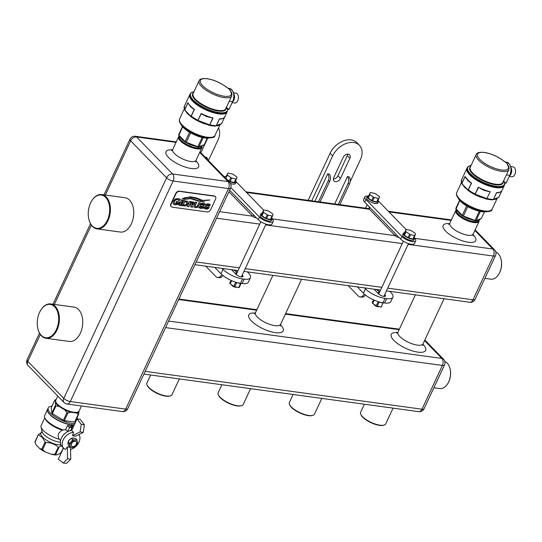 <?xml version="1.0" encoding="UTF-8"?>
<svg xmlns="http://www.w3.org/2000/svg" width="542" height="542" viewBox="0 0 542 542"><rect width="100%" height="100%" fill="white"/><g stroke="black" fill="none" stroke-linecap="round" stroke-linejoin="round"><path stroke-width="0.81" d="M456.547 210.1A12.337 4.234 25 0 0 461.208 216.732A12.337 4.234 25 0 0 473.789 221.847A12.337 4.234 25 0 0 478.938 220.181M479.074 219.889A12.852 4.411 -155 0 1 479.067 221.373A12.852 4.411 -155 0 1 473.837 222.545A12.852 4.411 -155 0 1 460.985 217.389A12.852 4.411 -155 0 1 455.775 210.513A12.852 4.411 -155 0 1 456.364 209.835M484.873 278.364L490.856 279.184A13.828 8.706 -82.2 0 0 498.613 274.469A13.828 8.706 -82.2 0 0 499.636 272.592A13.828 8.706 -82.2 0 0 500.815 258.405A13.828 8.706 -82.2 0 0 498.22 253.71A13.828 8.706 -82.2 0 0 495.808 252.091M500.862 258.568A13.313 8.381 97.8 0 1 500.91 258.724A13.313 8.381 97.8 0 1 499.778 272.382A13.313 8.381 97.8 0 1 498.789 274.191A13.313 8.381 97.8 0 1 498.701 274.327M433.864 387.76L439.847 388.573A13.828 8.706 -82.2 0 0 447.604 383.865A13.828 8.706 -82.2 0 0 448.627 381.988A13.828 8.706 -82.2 0 0 449.799 367.801A13.828 8.706 -82.2 0 0 444.799 361.487M449.846 367.957A13.313 8.381 97.8 0 1 449.894 368.113A13.313 8.381 97.8 0 1 448.762 381.778A13.313 8.381 97.8 0 1 447.78 383.587A13.313 8.381 97.8 0 1 447.692 383.722M150.662 375.003L146.916 383.038A13.828 4.742 25 0 0 147.051 385.016A13.828 4.742 25 0 0 166.353 395.992A13.828 4.742 25 0 0 170.378 395.897A13.828 4.742 25 0 0 171.977 394.725L179.348 378.926M170.378 395.897L169.768 396.073A13.313 4.566 -155 0 1 165.893 396.168A13.313 4.566 -155 0 1 147.309 385.599L147.051 385.016M201.936 146.157A12.852 4.411 -155 0 1 201.922 147.641A12.852 4.411 -155 0 1 196.699 148.813A12.852 4.411 -155 0 1 183.846 143.657A12.852 4.411 -155 0 1 178.63 136.78A12.852 4.411 -155 0 1 179.219 136.103M179.409 136.367A12.337 4.234 25 0 0 184.063 143A12.337 4.234 25 0 0 196.644 148.115A12.337 4.234 25 0 0 201.8 146.448M215.269 196.536A3.083 2.148 135.8 0 0 215.147 196.4A3.083 2.148 135.8 0 0 214.158 195.926L179.334 191.163A3.083 2.148 135.8 0 0 175.737 193.46L170.838 203.961A3.083 2.148 135.8 0 0 171.001 206.441A3.083 2.148 135.8 0 0 171.136 206.563M215.567 199.138L210.669 209.639A3.083 2.148 -44.2 0 1 207.071 211.942L172.248 207.18A3.083 2.148 -44.2 0 1 171.258 206.705A3.083 2.148 -44.2 0 1 171.096 204.226L175.994 193.724A3.083 2.148 -44.2 0 1 179.592 191.428L214.415 196.19A3.083 2.148 -44.2 0 1 215.404 196.665A3.083 2.148 -44.2 0 1 215.567 199.138M203.839 205.73L201.339 204.51L202.783 204.036L204.192 205.106L205.228 203.928L203.209 203.114L201.57 203.311L200.33 204.497L200.337 205.75L202.837 207.044L201.346 207.498L199.815 206.468L198.765 207.647L200.926 208.419L202.755 208.216L203.955 207.078L203.873 205.764M201.407 204.856L201.238 204.409L201.306 204.747L201.922 203.955L202.681 203.934L204.144 204.788M200.418 207.22L199.774 206.461M200.235 205.642L202.62 206.516L202.837 207.044M200.384 202.843L198.86 202.633L197.396 206.211L195.886 206.712L194.991 205.879L196.848 202.356L195.222 202.132L193.69 206.353L193.961 207.119L195.391 207.667L197.701 207.254L200.384 202.843M195.1 206.353L195.127 205.113L196.522 202.572M181.407 205.635L185.222 206.021L186.17 205.689L187.789 203.812L188.149 202.559L187.674 201.346L183.772 200.567L181.407 205.635M173.094 203.887L174.991 204.876L178.548 204.293L179.565 202.105L176.624 201.4L175.954 202.837L177.891 202.796L177.498 203.636L175.608 203.839L174.334 203.081L174.436 201.414L175.845 199.883L177.546 199.537L179.056 200.75L180.398 199.361L178.061 198.494L175.256 199.016L173.189 201.245L173.318 204.158M176.916 201.746L176.651 201.312M178.603 204.178L178.386 203.711L179.239 202.342M174.497 203.325L174.334 201.312L175.743 199.774L177.444 199.429L178.962 200.262M181.922 199.09L181.983 199.151C183.982 197.918 186.929 197.281 190.818 197.247L196.753 198.704L201.488 200.554L209.964 200.018C205.865 200.621 203.142 200.635 201.78 200.052L196.644 197.979L190.289 196.76L181.949 199.07M183.663 199.51L190.452 198.643L198.602 201.136L204.727 201.922L199.178 200.913L190.479 198.162L183.691 199.483M182.966 200.459L181.34 200.235L178.975 205.303L180.601 205.526L182.966 200.459M180.662 205.404L180.452 204.917L182.383 200.777L182.905 200.587M190.974 206.272L190.601 206.895L192.525 207.159L191.956 204.808L193.169 204.442L193.928 203.521L193.975 202.288L189.666 201.373L187.308 206.448L188.928 206.665L189.639 204.551L190.737 204.7L190.974 206.272M188.989 206.543L189.531 204.442L190.737 204.7M192.586 207.03L191.848 204.707L193.067 204.341L193.819 203.419L193.975 202.288L193.535 201.976M209.002 206.434L206.502 205.222L207.945 204.74L209.354 205.811L210.391 204.632L208.372 203.819L206.732 204.016L205.493 205.201L205.499 206.455L207.999 207.749L206.509 208.209L204.978 207.173L203.928 208.352L206.089 209.131L207.918 208.921L209.117 207.782L209.036 206.468M206.57 205.56L206.4 205.113L206.468 205.459L207.085 204.666L207.843 204.639L209.307 205.493M205.581 207.925L204.937 207.166M205.398 206.346L207.782 207.22L207.999 207.749M181.882 199.043C183.88 197.816 186.827 197.18 190.716 197.139L196.651 198.596L201.488 200.554M201.387 200.445L209.856 199.984M183.602 199.442L190.35 198.535L198.501 201.028L204.625 201.814M178.291 199.7L178.86 200.161L178.291 199.7M178.995 200.601L180.242 199.314M172.993 203.778L174.89 204.768L178.548 204.293M179.131 202.234L179.497 202.254M175.981 202.749L177.891 202.796M179.016 205.222L180.601 205.526M181.448 205.553L186.069 205.581L187.688 203.711L188.047 202.457L187.573 201.245M186.855 202.403L184.598 201.57L183.088 204.801L185.723 204.815L186.672 203.663L186.529 202.03L184.7 201.671L183.196 204.903M190.642 206.807L192.464 206.963M193.873 202.18L193.433 201.868M187.349 206.36L188.785 206.36M192.789 202.884L190.499 202.376L190.066 203.629L192.315 203.839L192.796 203.392L192.83 202.918L190.601 202.484L190.066 203.629M193.86 207.01L195.289 207.559L197.6 207.146L200.323 202.965M196.421 202.471L196.787 202.484M202.62 206.516L202.735 206.936L202.62 206.516M200.316 207.112L199.768 206.671L200.316 207.112M198.745 207.6L199.144 207.661M199.043 207.559L200.818 208.318L202.647 208.108L203.853 206.976L203.806 205.689M203.535 204.205L204.043 204.68L203.535 204.205M204.158 204.93L205.1 203.988M207.782 207.22L207.898 207.64L207.782 207.22M205.479 207.816L204.93 207.376L205.479 207.816M203.907 208.304L204.307 208.365M204.205 208.263L205.98 209.022L207.816 208.812L209.016 207.681L208.968 206.4M208.697 204.91L209.205 205.384L208.697 204.91M209.32 205.642L210.262 204.693M57.75 396.012L55.799 400.199A12.852 4.411 25 0 0 55.921 402.035A12.852 4.411 25 0 0 73.861 412.238A12.852 4.411 25 0 0 77.601 412.144A12.852 4.411 25 0 0 79.091 411.06L81.463 405.965M77.601 412.144L76.991 412.327A12.337 4.234 -155 0 1 73.4 412.408A12.337 4.234 -155 0 1 56.178 402.618L55.921 402.035M46.002 338.262L69.349 341.453A17.324 10.901 -82.2 0 0 80.352 333.195A17.324 10.901 -82.2 0 0 74.044 307.124L50.691 303.933A17.324 10.901 97.8 0 1 57.005 330.003A17.324 10.901 97.8 0 1 46.002 338.262A17.324 10.901 97.8 0 1 38.218 329.963A17.324 10.901 97.8 0 1 38.17 329.807M97.011 228.866L120.358 232.057A17.324 10.901 -82.2 0 0 131.36 223.799A17.324 10.901 -82.2 0 0 125.053 197.735L101.706 194.537A17.324 10.901 97.8 0 1 108.014 220.608A17.324 10.901 97.8 0 1 97.011 228.866A17.324 10.901 97.8 0 1 89.234 220.574A17.324 10.901 97.8 0 1 89.186 220.411M40.88 309.977A17.324 10.901 97.8 0 1 40.968 309.834A17.324 10.901 97.8 0 1 50.691 303.933M56.348 329.685A16.809 10.583 -82.2 0 0 55.311 307.517A16.809 10.583 -82.2 0 0 40.792 310.119A16.809 10.583 -82.2 0 0 39.552 312.402A16.809 10.583 -82.2 0 0 38.123 329.644A16.809 10.583 -82.2 0 0 56.348 329.685M91.896 200.581A17.324 10.901 97.8 0 1 91.984 200.445A17.324 10.901 97.8 0 1 101.706 194.537M107.363 220.289A16.809 10.583 -82.2 0 0 106.32 198.121A16.809 10.583 -82.2 0 0 91.808 200.723A16.809 10.583 -82.2 0 0 90.561 203.006A16.809 10.583 -82.2 0 0 89.132 220.255A16.809 10.583 -82.2 0 0 107.363 220.289M221.895 384.739L218.148 392.781A13.828 4.742 25 0 0 218.284 394.752A13.828 4.742 25 0 0 237.592 405.734A13.828 4.742 25 0 0 241.617 405.633A13.828 4.742 25 0 0 243.216 404.467L250.58 388.661M241.617 405.633L241 405.809A13.313 4.566 -155 0 1 237.132 405.904A13.313 4.566 -155 0 1 218.541 395.335L218.284 394.752M293.134 394.481L289.381 402.516A13.828 4.742 25 0 0 289.516 404.495A13.828 4.742 25 0 0 308.825 415.47A13.828 4.742 25 0 0 312.849 415.375A13.828 4.742 25 0 0 314.448 414.203L321.819 398.404M312.849 415.375L312.239 415.551A13.313 4.566 -155 0 1 308.364 415.646A13.313 4.566 -155 0 1 289.774 405.077L289.516 404.495M364.366 404.217L360.62 412.259A13.828 4.742 25 0 0 360.748 414.23A13.828 4.742 25 0 0 380.057 425.206A13.828 4.742 25 0 0 384.082 425.111A13.828 4.742 25 0 0 385.68 423.946L393.052 408.14M384.082 425.111L383.472 425.287A13.313 4.566 -155 0 1 379.596 425.382A13.313 4.566 -155 0 1 361.006 414.813L360.748 414.23M263.954 210.039A1.03 0.352 25 0 0 263.534 210.133A1.03 0.352 25 0 0 263.527 210.16L263.195 211.793A1.03 0.352 25 0 0 263.602 212.301L267.192 214.747A1.03 0.352 25 0 0 268.134 215.154L272.064 215.967A1.03 0.352 25 0 0 272.592 215.892A1.03 0.352 25 0 0 272.599 215.865L272.938 214.225A1.03 0.352 25 0 0 272.524 213.717L268.934 211.272A1.03 0.352 25 0 0 267.992 210.865L264.062 210.052A1.03 0.352 25 0 0 263.954 210.039M261.922 213.609A1.03 0.352 25 0 0 261.901 213.629A1.03 0.352 25 0 0 261.894 213.656L261.562 215.296A1.03 0.352 25 0 0 261.969 215.804L265.566 218.25A1.03 0.352 25 0 0 266.501 218.656L270.438 219.469A1.03 0.352 25 0 0 270.959 219.388A1.03 0.352 25 0 0 270.966 219.361L272.579 215.912M228.202 173.013A1.03 0.352 25 0 0 227.782 173.108L227.105 174.585A1.03 0.352 25 0 0 227.444 175.08L230.831 177.559A1.03 0.352 25 0 0 231.766 177.993L235.831 178.989A1.03 0.352 25 0 0 236.427 178.928L237.105 177.444A1.03 0.352 25 0 0 236.766 176.949L233.378 174.477A1.03 0.352 25 0 0 232.443 174.043L228.378 173.047A1.03 0.352 25 0 0 228.202 173.013M226.15 176.604L227.105 174.585M235.628 180.635A6.165 2.114 -155 0 1 236.061 182.126A6.165 2.114 -155 0 1 233.555 182.688A6.165 2.114 -155 0 1 227.864 180.52M230.472 183.467A6.165 2.114 25 0 0 232.897 184.09A6.165 2.114 25 0 0 235.411 183.521L236.061 182.126M271.705 217.789A6.165 2.114 -155 0 1 272.023 219.117A6.165 2.114 -155 0 1 269.516 219.679A6.165 2.114 -155 0 1 263.344 217.207A6.165 2.114 -155 0 1 260.837 213.907A6.165 2.114 -155 0 1 262.064 213.291M260.837 213.907L260.187 215.303A6.165 2.114 25 0 0 262.687 218.609A6.165 2.114 25 0 0 268.859 221.082A6.165 2.114 25 0 0 271.366 220.519L272.023 219.117M224.07 176.617A8.225 2.825 -155 0 1 225.113 176.624M224.822 177.383A6.165 2.114 -155 0 1 224.883 176.909A6.165 2.114 -155 0 1 226.299 176.285M226.407 179.023L229.198 181.062A1.03 0.352 25 0 0 230.133 181.495L234.198 182.485A1.03 0.352 25 0 0 234.794 182.424L236.427 178.928L234.794 182.424M272.091 218.758L272.111 218.778A8.225 2.825 -155 0 1 273.229 221.387L272.009 224.015A8.225 2.825 -155 0 1 266.115 224.171A8.225 2.825 -155 0 1 258.222 219.673L229.625 190.249M236.129 181.766A8.225 2.825 -155 0 1 236.149 181.78L263.629 210.052M273.229 221.387A8.225 2.825 -155 0 1 267.341 221.549A8.225 2.825 -155 0 1 259.449 217.044L230.824 187.6M256.454 217.857L255.533 217.728A2.053 0.705 -155 0 1 252.924 216.454L228.92 191.76M236.597 287.125A2.825 0.969 -155 0 1 235.526 287.274A2.825 0.969 -155 0 1 232.864 286.251A2.825 0.969 -155 0 1 231.515 284.774M241.359 283.405A6.165 2.114 -155 0 1 239.808 283.391A6.165 2.114 -155 0 1 236.265 282.335M234.828 273.066A3.598 1.233 25 0 0 235.099 273.114A3.598 1.233 25 0 0 236.563 272.782A3.598 1.233 25 0 0 233.365 269.943M205.12 157.119L206.577 157.322A5.142 3.238 97.8 0 1 207.715 159.788M207.674 138.149A4.37 3.049 -44.2 0 1 207.417 138.827L200.906 152.783M218.48 127.953A17.988 12.541 -44.2 0 1 217.904 140.256L208.446 160.54M237.22 272.47L234.977 270.16M222.051 268.392L222.992 269.367A15.42 5.291 25 0 0 242.572 278.913L244.151 279.13A15.42 5.291 25 0 0 250.424 277.721A15.42 5.291 25 0 0 248.317 272.829L247.376 271.86M214.788 267.402L220.953 273.744A15.42 5.291 25 0 0 240.533 283.29L242.111 283.507A15.42 5.291 25 0 0 248.385 282.097L250.424 277.721M231.549 269.692L236.088 274.36A4.112 1.409 25 0 0 240.031 276.616A4.112 1.409 25 0 0 242.979 276.535A4.112 1.409 25 0 0 242.416 275.228L242.254 275.058M205.736 266.163L215.723 276.434A7.195 4.532 -82.2 0 0 217.599 277.436A7.195 4.532 -82.2 0 0 221.861 274.611M217.599 277.436L219.185 277.653A7.195 4.532 -82.2 0 0 222.986 275.56M239.212 287.477L241.088 283.439L239.218 287.45A1.03 0.352 -155 0 1 239.212 287.477A1.03 0.352 -155 0 1 238.792 287.572A1.03 0.352 -155 0 1 238.683 287.551L234.754 286.745A1.03 0.352 -155 0 1 233.812 286.339L230.221 283.893A1.03 0.352 -155 0 1 229.808 283.378L230.147 281.745A1.03 0.352 -155 0 1 230.154 281.718A1.03 0.352 -155 0 1 230.167 281.691M406.425 229.517A1.03 0.352 25 0 0 406.005 229.605A1.03 0.352 25 0 0 405.999 229.639L405.66 231.271A1.03 0.352 25 0 0 406.066 231.78L409.664 234.225A1.03 0.352 25 0 0 410.606 234.632L414.535 235.445A1.03 0.352 25 0 0 415.057 235.37A1.03 0.352 25 0 0 415.07 235.343L415.402 233.704A1.03 0.352 25 0 0 414.996 233.195L411.398 230.75A1.03 0.352 25 0 0 410.457 230.343L406.527 229.53A1.03 0.352 25 0 0 406.425 229.517M404.386 233.087A1.03 0.352 25 0 0 404.373 233.107A1.03 0.352 25 0 0 404.366 233.135L404.027 234.774A1.03 0.352 25 0 0 404.434 235.282L408.031 237.728A1.03 0.352 25 0 0 408.973 238.134L412.902 238.947A1.03 0.352 25 0 0 413.424 238.866A1.03 0.352 25 0 0 413.438 238.839L415.043 235.391M370.667 192.491A1.03 0.352 25 0 0 370.254 192.586L369.569 194.063A1.03 0.352 25 0 0 369.908 194.558L373.303 197.037A1.03 0.352 25 0 0 374.231 197.471L378.302 198.467A1.03 0.352 25 0 0 378.892 198.406L379.569 196.922A1.03 0.352 25 0 0 379.231 196.428L375.843 193.948A1.03 0.352 25 0 0 374.915 193.514L370.843 192.525A1.03 0.352 25 0 0 370.667 192.491M368.621 196.082L367.937 197.566A1.03 0.352 25 0 0 368.275 198.06L371.67 200.54A1.03 0.352 25 0 0 372.598 200.974L376.67 201.963A1.03 0.352 25 0 0 377.259 201.902L378.892 198.406L377.259 201.902M378.099 200.113A6.165 2.114 -155 0 1 378.533 201.604A6.165 2.114 -155 0 1 376.019 202.166A6.165 2.114 -155 0 1 369.854 199.686A6.165 2.114 -155 0 1 367.347 196.387A6.165 2.114 -155 0 1 368.77 195.764M367.347 196.387L366.697 197.789A6.165 2.114 25 0 0 369.197 201.089A6.165 2.114 25 0 0 375.369 203.568A6.165 2.114 25 0 0 377.876 202.999L378.533 201.604M414.176 237.267A6.165 2.114 -155 0 1 414.488 238.595A6.165 2.114 -155 0 1 411.981 239.157A6.165 2.114 -155 0 1 405.809 236.685A6.165 2.114 -155 0 1 403.309 233.378A6.165 2.114 -155 0 1 404.528 232.769M403.309 233.378L402.659 234.781A6.165 2.114 25 0 0 405.159 238.08A6.165 2.114 25 0 0 411.331 240.56A6.165 2.114 25 0 0 413.837 239.998L414.488 238.595M414.562 238.236L414.576 238.256A8.225 2.825 -155 0 1 415.7 240.865A8.225 2.825 -155 0 1 409.806 241.027A8.225 2.825 -155 0 1 401.913 236.522L365.952 199.531A8.225 2.825 -155 0 1 364.834 196.915A8.225 2.825 -155 0 1 367.578 196.102M415.7 240.865L414.474 243.487A8.225 2.825 -155 0 1 408.587 243.649A8.225 2.825 -155 0 1 400.694 239.151L364.732 202.152A8.225 2.825 -155 0 1 363.607 199.544L364.834 196.915M378.601 201.245A8.225 2.825 -155 0 1 378.621 201.258L406.1 229.53M398.926 237.335L397.997 237.206A2.053 0.705 -155 0 1 395.389 235.933L369.19 208.982A2.053 0.705 -155 0 1 368.912 208.324L369.502 207.064M379.068 306.603A2.825 0.969 -155 0 1 377.991 306.752A2.825 0.969 -155 0 1 375.335 305.729A2.825 0.969 -155 0 1 373.987 304.252M383.831 302.883A6.165 2.114 -155 0 1 382.273 302.87A6.165 2.114 -155 0 1 378.729 301.813M377.293 292.545A3.598 1.233 25 0 0 377.564 292.592A3.598 1.233 25 0 0 379.027 292.26A3.598 1.233 25 0 0 375.83 289.421M340.498 178.433A4.37 3.049 -44.2 0 1 335.396 181.692A4.37 3.049 -44.2 0 1 334.001 181.014A4.37 3.049 -44.2 0 1 333.77 177.512L343.154 157.383A4.37 3.049 -44.2 0 1 349.651 154.795A4.37 3.049 -44.2 0 1 349.881 158.305L340.498 178.433L337.93 175.791A4.37 3.049 -44.2 0 1 333.357 179.077M334.699 203.961L347.463 176.584A5.142 3.238 97.8 0 1 347.991 183.596L338.269 204.449M347.463 176.584L349.048 176.8A5.142 3.238 97.8 0 1 349.576 183.813L339.854 204.666M311.745 200.825L332.666 155.947A17.988 12.541 -44.2 0 1 359.421 145.303A17.988 12.541 -44.2 0 1 360.369 159.734L350.227 181.489M318.486 201.746L328.208 180.892A5.142 3.238 -82.2 0 0 327.68 173.874L314.909 201.251M327.68 173.874L329.258 174.09A5.142 3.238 -82.2 0 1 329.787 181.109L320.065 201.956M308.174 200.33L330.098 153.305A17.988 12.541 -44.2 0 1 356.853 142.661L359.421 145.303M347.734 154.097A4.37 3.049 -44.2 0 1 347.314 155.662L337.93 175.791M379.685 291.948L377.442 289.638M364.515 287.87L365.464 288.845A15.42 5.291 25 0 0 385.037 298.391L386.622 298.608A15.42 5.291 25 0 0 392.896 297.199A15.42 5.291 25 0 0 390.789 292.307L389.847 291.339M357.259 286.881L363.418 293.215A15.42 5.291 25 0 0 382.998 302.768L384.583 302.985A15.42 5.291 25 0 0 390.85 301.576L392.896 297.199M374.014 289.171L378.553 293.839A4.112 1.409 25 0 0 382.503 296.095A4.112 1.409 25 0 0 385.45 296.013A4.112 1.409 25 0 0 384.888 294.706L384.718 294.536M348.208 285.641L358.187 295.912A7.195 4.532 -82.2 0 0 360.071 296.914A7.195 4.532 -82.2 0 0 364.332 294.089M360.071 296.914L361.656 297.131A7.195 4.532 -82.2 0 0 365.45 295.038M381.676 306.955L381.69 306.928A1.03 0.352 -155 0 1 381.676 306.955A1.03 0.352 -155 0 1 381.263 307.05A1.03 0.352 -155 0 1 381.155 307.029L377.225 306.223A1.03 0.352 -155 0 1 376.284 305.817L372.686 303.371A1.03 0.352 -155 0 1 372.279 302.856L372.611 301.223A1.03 0.352 -155 0 1 372.625 301.196A1.03 0.352 -155 0 1 372.639 301.169L372.611 301.223M200.113 147.837A12.026 4.126 -155 0 1 199.991 147.871A12.026 4.126 -155 0 1 181.224 140.507A12.026 4.126 -155 0 1 179.7 138.406A12.026 4.126 -155 0 1 179.646 138.291M179.463 136.455A12.236 4.2 25 0 0 179.592 138.176A12.236 4.2 25 0 0 181.143 140.31A12.236 4.2 25 0 0 200.235 147.803A12.236 4.2 25 0 0 201.651 146.767L201.963 146.103M226.908 87.526A1.03 0.549 128.4 0 0 226.793 87.33L226.793 87.33A1.03 0.549 128.4 0 0 226.563 87.255A16.965 5.82 25 0 0 207.308 78.793A16.965 5.82 25 0 0 202.722 85.731A16.965 5.82 25 0 0 224.259 96.232A16.965 5.82 25 0 0 230.438 91.246L229.632 89.41L231.19 92.255M233.548 92.824L235.946 93.149A4.986 3.137 97.8 0 1 237.762 100.656A4.986 3.137 97.8 0 1 234.591 103.027L232.274 102.716M232.708 101.781A4.986 3.137 -82.2 0 0 233.887 100.121A4.986 3.137 -82.2 0 0 233.792 93.847M189.802 94.579A20.562 7.053 25 0 0 189.788 94.613A20.562 7.053 25 0 0 192.593 101.137A20.562 7.053 25 0 0 218.697 113.874A20.562 7.053 25 0 0 227.057 111.991A20.562 7.053 25 0 0 227.071 111.957M181.143 124.585A16.965 5.82 25 0 0 183.257 127.472A16.965 5.82 25 0 0 209.652 137.878M185.14 141.997L185.161 141.638A13.882 4.763 25 0 0 186.218 142.275L197.898 146.719A13.882 4.763 25 0 0 198.894 146.855L204.212 144.734L201.644 146.259L198.575 147.099A13.685 4.695 -155 0 1 197.701 146.977L190.303 144.707L186.069 142.56A13.685 4.695 -155 0 1 185.14 141.997L182.491 139.951L178.799 135.473A13.685 4.695 -155 0 1 178.745 135.033A13.685 4.695 -155 0 1 178.745 135.026L178.731 134.579A13.882 4.763 25 0 0 178.731 134.612A13.882 4.763 25 0 0 178.792 135.08L185.154 141.618L189.524 132.241M220.96 118.996L219.435 118.867L216.258 125.683A0.515 0.386 90 0 1 215.845 125.913A20.223 6.938 -155 0 1 209.625 125.066L208.589 124.45L209.903 124.816A20.562 7.053 25 0 0 213.291 125.459A20.562 7.053 25 0 0 216.258 125.683L221.631 123.562A0.515 0.434 -119.7 0 1 221.461 123.759L218.69 125.249L216.082 125.852L218.555 125.548L220.12 124.375M203.514 123.495L208.263 124.782L203.514 123.495L198.833 121.462L197.993 120.29L203.657 123.197L208.263 124.782M187.546 113.766L190.642 116.191L187.546 113.766L184.795 109.938A0.515 0.44 -26.9 0 1 184.747 109.498L187.925 102.682L188.352 103.8M218.731 113.8A20.562 7.053 25 0 0 227.091 111.916L227.376 111.306A20.562 7.053 -155 0 1 219.015 113.19A20.562 7.053 -155 0 1 198.447 104.931A20.562 7.053 -155 0 1 190.107 93.929L189.822 94.538A20.562 7.053 25 0 0 192.627 101.063A20.562 7.053 25 0 0 218.731 113.8M226.102 107.391L227.552 108.237L227.505 109.342A0.515 0.467 166.8 0 0 227.538 109.057L227.538 109.057A0.515 0.467 166.8 0 0 227.389 108.82L226.007 108M201.394 113.745L206.949 116.388L213.081 118L206.719 116.625L201.19 113.813L197.884 120.609A20.223 6.938 -155 0 1 191.245 116.571L185.567 110.968M204.212 144.734L207.274 138.156M178.731 134.579L182.458 126.584M182.654 126.814L178.799 135.473M190.621 132.871L186.238 142.275M228.534 88.563L226.563 87.255M193.968 91.734A20.223 6.938 25 0 0 204.09 107.567A20.223 6.938 25 0 0 227.389 108.82L227.552 108.237L227.538 108.84M197.701 146.977L202.186 137.485M203.175 137.702L198.914 146.841M231.678 95.988A17.988 6.172 -155 0 1 224.368 97.635A17.988 6.172 -155 0 1 201.522 86.496A17.988 6.172 -155 0 1 199.07 80.785L193.094 93.603A17.988 6.172 25 0 0 195.547 99.315A17.988 6.172 25 0 0 212.816 109.159A17.988 6.172 25 0 0 225.702 108.813L231.678 95.988C232.071 93.969 231.807 92.486 230.885 91.557L230.885 91.557A1.03 0.847 146.9 0 0 230.438 91.246M230.885 91.557L229.632 89.41L227.938 88.244M208.589 124.45L199.205 120.886M190.554 106.408L194.199 109.552L190.75 106.896L187.864 103.034L184.808 109.579L185.371 110.317M190.642 116.191L187.83 113.149M190.486 115.575L191.143 116.096L194.199 109.552A0.515 0.379 72.3 0 0 194.151 109.335M187.959 102.973L187.925 102.682A20.562 7.053 25 0 0 194.422 109.369L191.245 116.178A20.562 7.053 25 0 0 197.993 120.29L201.17 113.474A20.562 7.053 25 0 0 213.081 118L209.612 125.066L212.742 118.054M188.338 103.773L192.728 108.454M189.788 94.613L187.559 99.389A20.562 7.053 25 0 0 187.532 99.443L184.348 106.273A0.515 0.481 23.5 0 1 184.355 106.259A20.562 7.053 25 0 0 184.747 109.498L185.52 110.853M227.057 111.991L224.828 116.767A20.562 7.053 25 0 1 219.435 118.867L220.181 119.077C219.517 119.01 222.796 119.511 224.828 116.767A20.562 7.053 25 0 0 224.855 116.713M224.639 117.106L221.678 123.529A0.515 0.481 23.5 0 1 221.556 123.684M203.521 114.985L210.411 117.607M208.406 124.735L209.605 125.066A0.515 0.515 0 0 0 209.612 125.066L215.926 125.927A0.515 0.515 0 0 0 216.021 125.92A0.515 0.474 79.6 0 0 216.346 125.669L219.395 119.125A0.515 0.454 175.6 0 1 219.564 118.989M191.245 116.571L190.445 115.846M203.806 122.878L203.657 123.197L198.948 121.245M199.077 121.103L191.238 116.564L191.143 116.096A0.515 0.379 -52.7 0 0 191.231 116.557A0.515 0.379 -52.7 0 1 191.231 116.557A0.515 0.515 0 0 0 191.238 116.564M218.839 124.931L216.807 125.575M218.555 125.548L219.849 124.66M184.341 106.286A0.515 0.481 23.5 0 1 184.348 106.273A0.515 0.515 0 0 0 184.348 106.273L187.559 99.389M477.251 221.563A12.026 4.126 -155 0 1 477.129 221.603A12.026 4.126 -155 0 1 458.363 214.239A12.026 4.126 -155 0 1 456.838 212.139A12.026 4.126 -155 0 1 456.791 212.024M456.608 210.181A12.236 4.2 25 0 0 456.737 211.908A12.236 4.2 25 0 0 458.288 214.043A12.236 4.2 25 0 0 477.38 221.529A12.236 4.2 25 0 0 478.789 220.499L479.101 219.835M504.046 161.252A1.03 0.549 128.4 0 0 503.931 161.055L503.931 161.055A1.03 0.549 128.4 0 0 503.701 160.988A16.965 5.82 25 0 0 484.446 152.526A16.965 5.82 25 0 0 479.866 159.456A16.965 5.82 25 0 0 501.397 169.964A16.965 5.82 25 0 0 507.576 164.978L506.777 163.135L508.328 165.988M510.686 166.55L513.084 166.882A4.986 3.137 97.8 0 1 514.9 174.382A4.986 3.137 97.8 0 1 511.736 176.76L509.412 176.441M509.853 175.506A4.986 3.137 -82.2 0 0 511.031 173.853A4.986 3.137 -82.2 0 0 510.93 167.573M466.947 168.305A20.562 7.053 25 0 0 466.926 168.345A20.562 7.053 25 0 0 469.731 174.87A20.562 7.053 25 0 0 495.835 187.607A20.562 7.053 25 0 0 504.196 185.723A20.562 7.053 25 0 0 504.216 185.689M458.281 198.318A16.965 5.82 25 0 0 460.395 201.204A16.965 5.82 25 0 0 486.791 211.61M462.292 215.343L462.306 215.37A13.882 4.763 25 0 0 463.356 216.007L475.043 220.445A13.882 4.763 25 0 0 476.032 220.58L481.35 218.467L478.789 219.984L475.713 220.831A13.685 4.695 -155 0 1 474.839 220.709L467.448 218.44L463.207 216.292A13.685 4.695 -155 0 1 462.279 215.723L459.63 213.683L455.937 209.205A13.685 4.695 -155 0 1 455.883 208.765A13.685 4.695 -155 0 1 455.883 208.758L455.869 208.311A13.882 4.763 25 0 0 455.869 208.345A13.882 4.763 25 0 0 455.93 208.812L462.292 215.343L466.662 205.974M489.88 191.787L483.857 190.35L478.308 187.207L484.087 190.12L490.225 191.732L486.743 198.792L485.564 198.474L487.048 198.541A20.562 7.053 25 0 0 490.429 199.192A20.562 7.053 25 0 0 493.396 199.415L498.769 197.295A0.515 0.434 -119.7 0 1 498.606 197.484L495.835 198.982L493.22 199.585L495.693 199.28L497.265 198.101M480.659 197.22L485.408 198.514L480.659 197.22L475.971 195.195L475.131 194.016L480.795 196.929L485.408 198.514M464.684 187.498L467.787 189.924L464.684 187.498L462.658 184.585M495.869 187.525A20.562 7.053 25 0 0 504.229 185.649L504.514 185.039A20.562 7.053 -155 0 1 496.154 186.915A20.562 7.053 -155 0 1 475.585 178.664A20.562 7.053 -155 0 1 467.245 167.661L466.96 168.271A20.562 7.053 25 0 0 469.765 174.795A20.562 7.053 25 0 0 495.869 187.525M503.24 181.116L504.69 181.97L504.649 183.074A0.515 0.467 166.8 0 0 504.677 182.79L504.677 182.79A0.515 0.467 166.8 0 0 504.534 182.552L503.145 181.733M478.532 187.478L475.022 194.341A20.223 6.938 -155 0 1 468.39 190.303L462.705 184.693M481.35 218.46L484.419 211.888M455.869 208.311L459.596 200.316M459.792 200.547L455.937 209.205M467.76 206.604L463.376 216.007M505.672 162.288L503.701 160.988M471.106 165.459A20.223 6.938 25 0 0 481.228 181.292A20.223 6.938 25 0 0 504.534 182.552L504.69 181.97L504.683 182.573M475.029 220.431L479.331 211.217M480.314 211.434L476.052 220.574M508.823 169.721A17.988 6.172 -155 0 1 501.506 171.367A17.988 6.172 -155 0 1 478.667 160.222A17.988 6.172 -155 0 1 476.208 154.517L470.232 167.336A17.988 6.172 25 0 0 472.685 173.047A17.988 6.172 25 0 0 489.954 182.891A17.988 6.172 25 0 0 502.841 182.546L508.823 169.721C509.209 167.695 508.945 166.218 508.03 165.29L508.03 165.29A1.03 0.847 146.9 0 0 507.576 164.978M508.03 165.29L506.777 163.135L505.083 161.977M462.279 215.723L462.306 215.37M498.098 192.722L497.319 192.803C496.655 192.735 499.934 193.243 501.967 190.499A20.562 7.053 25 0 0 501.994 190.445M485.727 198.182L476.35 194.619M467.699 180.14L471.337 183.284L467.888 180.628L465.002 176.767L461.953 183.311L462.509 184.043M467.787 189.924L464.968 186.882M467.624 189.307L468.288 189.829L471.337 183.284A0.515 0.379 72.3 0 0 471.289 183.067M465.104 176.699L469.873 182.187M466.926 168.345L464.697 173.122A20.562 7.053 25 0 0 464.67 173.176L461.499 179.991A20.562 7.053 25 0 0 461.892 183.23L465.07 176.414A20.562 7.053 25 0 0 471.567 183.101L468.39 189.91A20.562 7.053 25 0 0 475.131 194.016L478.308 187.207A20.562 7.053 25 0 0 490.225 191.732L486.757 198.799A20.223 6.938 -155 0 0 492.99 199.646A0.515 0.386 90 0 0 493.064 199.659L486.75 198.792A0.515 0.515 0 0 0 486.757 198.799M501.784 190.838L498.816 197.254A0.515 0.481 23.5 0 1 498.701 197.41M480.747 188.758L487.651 191.367M504.196 185.723L501.967 190.499A20.562 7.053 25 0 1 496.574 192.6L493.396 199.415A0.515 0.386 90 0 1 493.064 199.659A0.515 0.515 0 0 0 493.159 199.646A0.515 0.474 79.6 0 0 493.484 199.402L496.54 192.857A0.515 0.454 175.6 0 1 496.702 192.722M476.215 194.829L468.376 190.296A0.515 0.379 -52.7 0 1 468.369 190.289L467.583 189.578M480.944 196.604L480.795 196.929L476.086 194.978M497.888 197.884L497.061 198.325M495.984 198.663L493.945 199.307M495.693 199.28L496.987 198.386M468.376 190.296L468.288 189.829A0.515 0.379 -52.7 0 0 468.369 190.289A0.515 0.515 0 0 0 468.376 190.296M461.919 183.643A0.515 0.44 -26.9 0 1 461.892 183.23L461.933 183.67A0.515 0.515 0 0 1 461.886 183.596L461.493 180.005A0.515 0.481 23.5 0 1 461.499 179.991A0.515 0.515 0 0 0 461.493 180.005M71.436 430.456L70.948 429.955M78.949 434.542A10.278 7.168 -44.2 0 1 78.976 442.157A10.278 7.168 -44.2 0 1 70.541 449.514M68.238 444.562A4.526 3.157 -44.2 0 1 67.953 442.665M68.17 441.818A4.526 3.157 -44.2 0 1 68.346 441.391A4.526 3.157 -44.2 0 1 74.173 438.146M67.587 458.769L70.751 459.203L66.388 463.437L63.218 463.003L67.587 458.769L67.33 446.913L65.474 449.433A10.278 7.168 -44.2 0 1 63.685 448.241A10.278 7.168 -44.2 0 1 63.143 439.996A10.278 7.168 -44.2 0 1 73.475 432.286L71.673 430.436A10.278 7.168 135.8 0 0 62.039 436.859A10.278 7.168 135.8 0 0 61.89 446.391L63.685 448.241M67.33 446.913L70.494 447.346L70.751 459.203M63.475 448.024L58.292 459.142L63.218 463.003M73.475 432.286L72.533 435.748L75.697 436.181L83.265 432.367L84.396 424.806L80.23 419.318L77.066 418.885L71.673 430.436M70.65 426.466L71.077 425.551L73.021 427.557M72.533 435.748L80.101 431.933L81.232 424.379L77.066 418.885M84.396 424.806L81.232 424.379M73.461 426.601L72.655 425.768L71.077 425.551M83.265 432.367L80.101 431.933M44.803 417.699L41.138 425.558A15.42 5.291 25 0 0 41.029 427.001A15.42 5.291 25 0 0 43.238 430.45A15.42 5.291 25 0 0 59.335 439.271C58.069 437.509 57.859 435.524 58.719 433.322L61.991 430.084A15.42 5.291 -155 0 1 47.33 421.683A15.42 5.291 -155 0 1 45.372 418.993L44.857 417.835A16.45 5.644 -155 0 1 44.701 415.484L47.554 409.359A16.45 5.644 -155 0 1 47.601 409.271M59.335 439.271L60.535 440.571M41.029 427.001L42.1 431.764A12.337 4.234 25 0 0 43.868 434.528A12.337 4.234 25 0 0 60.352 442.258M68.123 431.412A7.195 5.02 135.8 0 0 67.682 431.534L65.724 429.521L63.868 430.043A16.45 5.644 -155 0 1 46.944 420.7A16.45 5.644 -155 0 1 44.857 417.835M74.268 424.874A16.45 5.644 -155 0 1 49.803 414.576A16.45 5.644 -155 0 1 47.554 409.359M65.724 429.521L67.614 425.463A16.45 5.644 25 0 0 70.135 425.937L71.951 427.801L70.656 430.578M41.951 431.107L40.962 433.234A12.337 4.234 25 0 0 42.642 437.15A12.337 4.234 25 0 0 60.873 444.887M38.306 434.704L42.262 437.38L45.074 442.015L41.741 449.162L39.62 448.512L36.178 444.975L35.02 442.258L38.306 434.704L41.26 432.591M45.914 442.523C50.731 442.536 54.837 444.094 58.231 447.204L54.898 454.352L51.409 454.243L45.101 451.852L42.581 449.677L45.914 442.523L45.074 442.015M63.326 447.868L61.293 452.231L59.444 453.81L56.571 454.948L55.691 454.46L59.024 447.313L58.231 447.204M59.024 447.313L61.26 445.599M76.971 417.882A16.45 5.644 -155 0 1 77.682 418.966M74.959 423.39A16.45 5.644 -155 0 1 50.494 413.085A16.45 5.644 -155 0 1 48.252 407.869A16.45 5.644 -155 0 1 51.93 406.202M48.252 407.869L47.635 409.183A16.45 5.644 25 0 0 49.884 414.4A16.45 5.644 25 0 0 74.349 424.704M76.259 444.311A3.083 2.148 -44.2 0 1 71.673 446.134A3.083 2.148 -44.2 0 1 71.51 443.661A3.083 2.148 -44.2 0 1 76.097 441.832A3.083 2.148 -44.2 0 1 76.259 444.311M62.926 435.585A7.195 5.02 -44.2 0 1 65.799 432.787M63.868 430.043L61.991 430.084M67.614 425.463L69.572 427.475L67.682 431.534M69.572 427.475L71.951 427.801M41.741 449.162L42.581 449.677M34.973 441.852L35.02 442.258L34.973 441.852M35.819 444.25A13.123 4.505 25 0 0 35.88 444.406A13.123 4.505 25 0 0 36.178 444.975M51.409 454.243A13.123 4.505 25 0 0 56.571 454.948M39.62 448.512A13.123 4.505 25 0 0 45.101 451.852M61.293 452.231L61.239 451.832M54.898 454.352L55.691 454.46M74.66 422.035L64.315 420.626L67.913 412.902L70.921 412.218L76.212 412.943L78.258 414.318L74.66 422.035A1.03 0.352 25 0 0 75.081 421.947A1.03 0.352 25 0 0 75.087 421.866L78.576 414.386M63.373 420.267L52.384 413.573L55.982 405.856L59.146 406.459L64.769 409.881L66.971 412.55L63.373 420.267A1.03 0.352 25 0 0 64.315 420.626M51.869 413.045L51.226 407.774L54.823 400.05L55.467 400.308L55.467 405.328L51.869 413.045A1.03 0.352 25 0 0 52.384 413.573M56.056 399.65L55.257 399.881M78.685 414.149L78.258 414.318L78.685 414.149L78.949 411.303M55.467 400.308A13.123 4.505 -155 0 1 55.982 399.806M59.146 406.459A13.123 4.505 -155 0 1 55.792 403.011M70.921 412.218A13.123 4.505 -155 0 1 64.769 409.881M79.01 411.825A13.123 4.505 -155 0 1 76.212 412.943M55.982 405.856L55.467 405.328M67.913 412.902L66.971 412.55M71.673 446.134L71.415 445.87A3.083 2.148 -44.2 0 1 71.253 443.397A3.083 2.148 -44.2 0 1 75.839 441.567L76.097 441.832M69.938 446.039A4.458 3.11 135.8 0 0 71.754 447.502L72.764 447.509A4.458 3.11 135.8 0 0 74.986 446.608A4.458 3.11 135.8 0 0 75.616 446.113L76.456 445.192A4.458 3.11 135.8 0 0 76.476 445.165A4.458 3.11 135.8 0 0 77.059 444.189A4.458 3.11 135.8 0 0 77.486 442.333L77.316 441.398A4.458 3.11 135.8 0 0 75.494 439.941L74.491 439.928A4.458 3.11 135.8 0 0 71.632 441.33L70.799 442.245A4.458 3.11 135.8 0 0 69.762 445.104L69.877 447.15L68.719 445.958L67.967 443.254L68.997 440.395A4.458 3.11 135.8 0 0 68.976 440.422M68.976 440.429L70.507 438.952L72.689 438.078L75.575 438.437L76.734 439.63L75.494 439.941M76.456 445.192L77.486 442.333M70.426 439.006A4.458 3.11 135.8 0 0 69.837 439.474M70.799 442.245L69.18 443.336L69.762 445.104M74.491 439.928L72.608 439.576L71.632 441.33M77.316 441.398L76.734 439.63M72.764 447.509L74.986 446.608M69.877 447.15L71.754 447.502M68.021 442.143L69.18 443.336M71.449 438.383L72.608 439.576M448.695 224.449L449.853 223.202A12.852 4.411 25 0 0 451.608 227.281A12.852 4.411 25 0 0 467.922 235.235A12.852 4.411 25 0 0 473.146 234.063L472.942 235.763M472.97 234.557A17.988 6.172 -155 0 1 473.315 234.903A17.988 6.172 -155 0 1 468.451 242.254A17.988 6.172 -155 0 1 445.612 231.116A17.988 6.172 -155 0 1 449.589 223.656M219.632 211.671L252.667 216.19M272.192 218.86L395.132 235.668M414.657 238.338L492.881 249.029L474.826 230.458M451.154 220.411L388.973 211.915M369.448 209.246L246.508 192.437M494.528 249.828A5.142 3.584 135.8 0 0 492.881 249.029A5.142 3.238 -82.2 0 1 493.41 256.048A5.142 1.762 25 0 0 495.503 255.58A5.142 5.142 0 0 0 494.528 249.828L475.11 229.849M386.426 290.871L469.738 302.26A5.142 5.142 0 0 0 475.097 299.34A5.142 1.762 -155 0 1 473.003 299.807L493.41 256.048L408.106 244.388M196.184 261.962L239.368 267.863M245.228 268.669L381.832 287.341M387.699 288.148L473.003 299.807A5.142 3.238 -82.2 0 1 469.738 302.26M402.239 243.588L265.634 224.91M259.767 224.11L216.59 218.202M399.129 329.672L285.343 314.116M256.657 310.193L178.664 299.53M280.417 324.746A18.97 6.511 -155 0 1 280.587 324.922A18.97 6.511 -155 0 1 275.458 332.673A18.97 6.511 -155 0 1 251.38 320.925A18.97 6.511 -155 0 1 255.302 313.039M422.882 344.224A18.97 6.511 -155 0 1 423.051 344.394A18.97 6.511 -155 0 1 417.929 352.151A18.97 6.511 -155 0 1 393.844 340.403A18.97 6.511 -155 0 1 397.774 332.517M168.623 321.067L441.872 358.425L424.542 340.6M396.886 333.357L397.957 332.178A13.828 4.742 25 0 0 399.847 336.568A13.828 4.742 25 0 0 417.401 345.132A13.828 4.742 25 0 0 423.024 343.865L422.814 345.45M254.422 313.879L255.492 312.7A13.828 4.742 25 0 0 257.375 317.09A13.828 4.742 25 0 0 274.93 325.654A13.828 4.742 25 0 0 280.553 324.394L280.343 325.972M443.519 359.217A5.142 3.584 135.8 0 0 441.872 358.425A5.142 3.238 -82.2 0 1 442.401 365.443A5.142 1.762 25 0 0 444.487 364.976A5.142 5.142 0 0 0 443.519 359.217L424.826 339.997M143.901 374.082L418.729 411.649A5.142 5.142 0 0 0 424.088 408.729A5.142 1.762 -155 0 1 421.994 409.203L442.401 365.443L165.574 327.598M145.168 371.358L421.994 409.203A5.142 3.238 -82.2 0 1 418.729 411.649M176.021 142.377L136.638 136.99A5.142 3.238 -82.2 0 0 135.297 136.272L176.258 141.875M103.983 194.849L129.938 139.192A5.142 1.762 25 0 0 130.642 140.825A5.142 3.584 135.8 0 1 136.638 136.99L172.6 173.982L227.999 181.563L199.693 152.431M195.825 160.825A17.988 6.172 -155 0 1 191.312 168.521A17.988 6.172 -155 0 1 168.765 157.681A17.988 6.172 -155 0 1 172.451 149.924M171.543 150.723L172.715 149.47A12.852 4.411 25 0 0 177.925 156.347A12.852 4.411 25 0 0 190.784 161.502A12.852 4.411 25 0 0 196.008 160.33L195.797 162.031M229.645 182.356A5.142 3.584 135.8 0 0 227.999 181.563A5.142 3.238 -82.2 0 1 228.528 188.575A5.142 1.762 25 0 0 230.621 188.108A5.142 5.142 0 0 0 229.645 182.356L199.971 151.828M40.338 334.475L27.805 361.365L63.76 398.356A5.142 3.584 135.8 0 0 64.031 402.482A5.142 5.142 0 0 0 67.025 403.993L122.424 411.568A5.142 3.238 -82.2 0 0 125.69 409.115L228.528 188.575L173.128 181.001L70.291 401.541L125.69 409.115A5.142 1.762 -155 0 0 127.783 408.648L230.621 188.108M27.1 359.732A5.142 5.142 0 0 0 28.076 365.491A5.142 3.584 135.8 0 1 27.805 361.365A5.142 1.762 -155 0 1 27.1 359.732L39.512 333.12M67.025 403.993A5.142 3.238 -82.2 0 0 70.291 401.541A5.142 1.762 25 0 1 63.76 398.356L166.597 177.817L130.642 140.825L105.358 195.039M91.354 225.079L54.349 304.435M172.6 173.982A5.142 3.584 135.8 0 0 166.597 177.817A5.142 1.762 -155 0 0 173.128 181.001A5.142 3.238 -82.2 0 0 172.6 173.982M263.527 210.16L261.894 213.656M259.449 217.044L258.222 219.673M252.924 216.454L253.629 214.944M255.533 217.728L255.79 217.173M227.444 175.08L225.865 178.46M230.831 177.559L229.198 181.062M231.766 177.993L230.133 181.495M235.831 178.989L234.198 182.485M263.195 211.793L261.562 215.296M263.602 212.301L261.969 215.804M267.192 214.747L265.566 218.25M268.134 215.154L266.501 218.656M272.064 215.967L270.438 219.469M242.111 283.507L244.151 279.13M240.533 283.29L242.572 278.913M220.953 273.744L222.992 269.367M242.416 275.228L241.617 276.942M238.683 287.551L240.594 283.459M229.808 283.378L231.183 280.431M230.221 283.893L231.719 280.668M234.754 286.745L236.718 282.524M233.812 286.339L235.75 282.179M405.999 229.639L404.366 233.135M365.952 199.531L364.732 202.152M401.913 236.522L400.694 239.151M395.389 235.933L396.094 234.422M397.997 237.206L398.262 236.651M369.19 208.982L369.895 207.471M369.569 194.063L367.937 197.566M369.908 194.558L368.275 198.06M373.303 197.037L371.67 200.54M374.231 197.471L372.598 200.974M378.302 198.467L376.67 201.963M405.66 231.271L404.027 234.774M406.066 231.78L404.434 235.282M409.664 234.225L408.031 237.728M410.606 234.632L408.973 238.134M414.535 235.445L412.902 238.947M347.991 183.596L349.576 183.813M330.098 153.305L332.666 155.947M347.314 155.662L349.881 158.305M384.583 302.985L386.622 298.608M382.998 302.768L385.037 298.391M363.418 293.215L365.464 288.845M384.888 294.706L384.088 296.42M328.208 180.892L329.787 181.109M381.155 307.029L383.065 302.937M372.279 302.856L373.655 299.909M372.686 303.371L374.19 300.146M377.225 306.223L379.19 302.002M376.284 305.817L378.221 301.657M207.058 137.763A16.965 5.82 -155 0 1 183.44 127.079A16.965 5.82 -155 0 1 182.898 126.496M182.261 125.094A19.532 6.7 25 0 0 201.014 135.785A19.532 6.7 25 0 0 215.005 135.405C214.876 141.482 190.77 135.493 182.315 125.92C179.653 123.068 178.745 120.724 179.598 118.894A19.532 6.7 25 0 0 182.261 125.094M213.175 136.909A18.855 6.47 -155 0 1 198.867 135.757A18.855 6.47 -155 0 1 182.403 125.988M226.021 108.136A18.326 6.287 -155 0 1 214.253 110.182A18.326 6.287 -155 0 1 195.093 99.694A18.326 6.287 -155 0 1 193.406 92.926M224.794 116.835L221.678 123.529L224.794 116.835M215.892 126.056A19.532 6.7 -155 0 1 208.135 124.999M198.833 121.462A19.532 6.7 -155 0 1 190.594 116.449M227.559 108.84L229.13 109.057L232.599 101.618L229.266 101.164M229.266 108.847L232.599 101.618A8.74 5.501 -82.2 0 0 229.415 88.468L228.141 88.299M185.527 111.232A19.532 6.7 -155 0 1 185.012 110.229M228.209 109.403A1.03 0.65 -82.2 0 0 228.473 109.552A1.03 0.65 -82.2 0 0 229.13 109.057L227.613 109.43M229.415 88.468C233.9 90.467 235.032 94.836 232.803 101.571L232.735 101.408M484.202 211.488A16.965 5.82 -155 0 1 460.585 200.811A16.965 5.82 -155 0 1 460.043 200.228M459.406 198.826A19.532 6.7 25 0 0 478.152 209.51A19.532 6.7 25 0 0 492.143 209.137C492.014 215.208 467.909 209.226 459.46 199.646C456.791 196.8 455.883 194.456 456.737 192.627A19.532 6.7 25 0 0 459.406 198.826M490.314 210.642A18.855 6.47 -155 0 1 476.005 209.49A18.855 6.47 -155 0 1 459.541 199.72M503.159 181.861A18.326 6.287 -155 0 1 491.391 183.914A18.326 6.287 -155 0 1 472.231 173.42A18.326 6.287 -155 0 1 470.551 166.658M501.939 190.56L498.816 197.254L501.939 190.56M493.03 199.788A19.532 6.7 -155 0 1 485.273 198.724M475.971 195.195A19.532 6.7 -155 0 1 467.739 190.181M504.697 182.573L506.269 182.79L509.737 175.351L506.411 174.897M506.404 182.579L509.737 175.351A8.74 5.501 -82.2 0 0 506.553 162.2L505.286 162.024M462.665 184.958A19.532 6.7 -155 0 1 462.157 183.962M505.347 183.135A1.03 0.65 -82.2 0 0 505.618 183.277A1.03 0.65 -82.2 0 0 506.269 182.79L504.751 183.162M506.553 162.2C511.045 164.199 512.176 168.569 509.947 175.303L509.873 175.141M479.067 221.373L473.146 234.063M475.097 299.34L495.503 255.58M245.905 191.821L368.939 208.643M388.377 211.299L451.384 219.91M178.901 299.028L256.894 309.692M285.58 313.615L399.366 329.17M444.061 298.75L423.024 343.865M301.596 279.272L280.553 324.394M424.088 408.729L444.487 364.976M194.91 264.686L238.094 270.587M243.961 271.393L380.565 290.065M178.63 136.78L172.715 149.47M201.922 147.641L196.008 160.33M52.974 304.245L90.521 223.724M135.297 136.272A5.142 5.142 0 0 0 129.938 139.192M122.424 411.568A5.142 5.142 0 0 0 127.783 408.648M64.031 402.482L28.076 365.491M272.911 275.35L255.492 312.7M415.375 294.828L397.957 332.178M455.775 210.513L449.853 223.202M263.534 210.133L261.901 213.629M224.883 176.909L224.713 177.275M272.592 215.892L270.959 219.388M241.38 276.921L265.993 224.131M236.258 274.53L260.871 221.746M406.005 229.605L404.373 233.107M415.057 235.37L413.424 238.866M383.851 296.399L408.465 243.609M378.722 294.008L403.343 241.224M365.538 208.175L367.171 204.666M199.07 80.785C199.49 78.996 202.146 78.285 207.037 78.651C214.07 79.857 220.655 82.75 226.793 87.33L228.778 88.725M215.005 135.405L220.079 124.525M179.598 118.894L184.307 108.793M227.579 108.712L227.376 111.306M193.982 91.7L191.184 92.682L190.107 93.929M178.745 135.033L178.731 134.612M220.743 124.152L219.923 124.592M184.348 106.273L184.747 109.863A0.515 0.515 0 0 0 184.795 109.938M476.208 154.517C476.628 152.722 479.284 152.011 484.182 152.383C491.208 153.589 497.793 156.482 503.931 161.055L505.971 162.492M492.143 209.137L497.217 198.25M456.737 192.627L461.445 182.525M504.724 182.444L504.514 185.039M471.12 165.432L468.322 166.408L467.245 167.661M455.883 208.765L455.869 208.345M464.697 173.122L461.499 179.991M485.544 198.467L486.743 198.792M34.925 441.838L38.184 434.853M35.88 444.406L35.711 444.013M61.422 452.062L63.36 447.909M54.803 400.043L51.239 407.692M78.644 414.298L75.081 421.947"/></g></svg>
